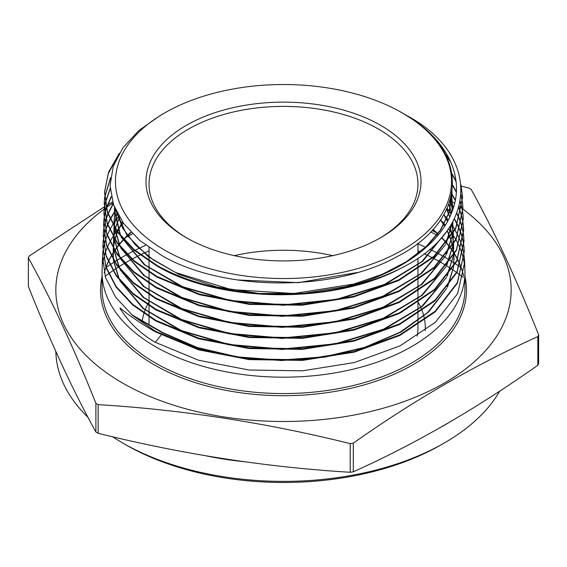 <?xml version="1.0" encoding="UTF-8"?>
<svg xmlns="http://www.w3.org/2000/svg" width="567" height="567" viewBox="0 0 567 567"><rect width="100%" height="100%" fill="white"/><g stroke="black" fill="none" stroke-linecap="round" stroke-linejoin="round"><path stroke-width="0.85" d="M186.267 237.665A137.512 79.394 180 0 1 186.26 237.665A137.512 79.394 180 0 1 186.267 125.385A137.512 79.394 180 0 1 380.733 125.385A137.512 79.394 180 0 1 380.741 237.665A137.512 79.394 180 0 1 186.267 237.665M187.358 238.289A134.457 77.629 180 0 1 149.043 184.02A134.457 77.629 180 0 1 232.045 112.301A134.457 77.629 180 0 1 378.579 129.127A134.457 77.629 180 0 1 417.957 184.02A134.457 77.629 180 0 1 379.642 238.289M234.242 255.653A134.457 77.629 180 0 1 332.758 255.653M142.246 320.752A141.793 81.861 180 0 1 143.89 313.572A141.793 81.861 180 0 0 142.246 320.752M144.061 313.041A141.793 81.861 180 0 1 147.455 304.812A141.793 81.861 180 0 0 144.061 313.041M147.711 304.323A141.793 81.861 180 0 1 149.043 301.899A141.793 81.861 180 0 0 147.711 304.323M440.219 262.032A223.079 128.794 180 0 1 441.239 262.62A223.079 128.794 180 0 1 446.328 265.654M446.683 265.873A223.079 128.794 180 0 1 451.934 269.24M452.225 269.438A223.079 128.794 180 0 1 456.648 272.486M456.896 272.663A223.079 128.794 180 0 1 460.461 275.271M460.652 275.413A223.079 128.794 180 0 1 463.282 277.44M444.485 442.884L441.239 444.755A223.079 128.794 180 0 1 125.761 444.762L122.522 442.891A227.658 131.438 0 0 0 444.485 442.884A227.658 131.438 0 0 0 499.711 391.11M461.177 267.766A227.658 131.438 0 0 0 459.553 266.61M459.341 266.462A227.658 131.438 0 0 0 455.499 263.839M455.237 263.662A227.658 131.438 0 0 0 450.524 260.629M450.205 260.43A227.658 131.438 0 0 0 444.627 257.092M461.269 186.174L468.852 188.01A263.726 152.261 180 0 1 469.986 188.655A263.726 152.261 180 0 1 471.106 189.314C493.623 229.911 516.133 278.425 538.65 334.842L538.65 363.49A263.726 152.261 180 0 1 537.821 365.268L537.821 336.621C476.195 364.298 414.683 399.806 353.298 443.153A263.726 152.261 180 0 1 350.215 443.635C266.192 422.727 182.17 409.728 98.148 404.64A263.726 152.261 180 0 1 97.014 403.988A263.726 152.261 180 0 1 95.894 403.335C73.377 346.919 50.867 298.405 28.35 257.808L28.35 286.455C50.867 342.879 73.377 391.386 95.894 431.983L95.894 403.335M353.298 443.153L353.298 471.808C414.683 444.273 476.195 408.764 537.821 365.268M353.298 471.808A263.726 152.261 180 0 1 350.215 472.283L350.215 443.635M98.148 404.64L98.148 433.287C182.17 454.195 266.192 467.194 350.215 472.283M98.148 433.287A263.726 152.261 180 0 1 97.014 432.642A263.726 152.261 180 0 1 95.894 431.983M450.07 200.463A227.658 131.438 180 0 1 454.628 203.376M459.036 206.367A227.658 131.438 180 0 1 461.935 208.436M462.091 208.55A227.658 131.438 180 0 1 462.97 209.195M462.984 209.202A227.658 131.438 180 0 1 434.301 388.53A227.658 131.438 180 0 1 122.522 383.008A227.658 131.438 180 0 1 104.193 209.074M538.65 334.842A263.726 152.261 180 0 1 537.821 336.621M463.941 246.319L464.309 251.436L457.385 282.564L435.236 311.191L399.806 334.856L354.198 351.519L302.417 359.776L248.998 358.954L198.627 349.187L155.535 331.312L132.55 315.422L115.625 297.179L105.512 277.469L102.514 256.922L102.088 270.537A181.44 104.753 0 0 0 102.06 272.436A181.44 104.753 0 0 0 155.202 346.508A181.44 104.753 0 0 0 352.936 369.216A181.44 104.753 0 0 0 464.94 272.436A181.44 104.753 0 0 0 464.912 270.537L464.649 262.28L457.711 293.472L435.513 322.155L400.026 345.856L354.361 362.547L302.523 370.818L249.062 370.01L198.578 360.243L155.294 342.298C140.623 333.793 128.851 322.467 119.977 308.313L121.692 309.306M464.642 266.44A181.44 104.753 0 0 0 463.926 261.38M463.87 261.068A181.44 104.753 0 0 0 462.693 256M462.608 255.689A181.44 104.753 0 0 0 460.964 250.621M460.851 250.309A181.44 104.753 0 0 0 458.724 245.249M458.575 244.937A181.44 104.753 0 0 0 455.953 239.869M455.776 239.558A181.44 104.753 0 0 0 452.622 234.497M452.409 234.185A181.44 104.753 0 0 0 448.462 228.813M445.357 225.092A181.44 104.753 0 0 0 440.545 219.975M402.435 113.003L402.315 112.932A168.023 97.007 180 0 1 402.315 250.125A168.023 97.007 180 0 1 164.685 250.125A168.023 97.007 180 0 1 164.685 112.932A168.023 97.007 180 0 1 402.315 112.932L412.244 119.176C471.432 157.973 463.99 222.342 397.396 256.468C333.439 292.395 222.76 291.388 161.623 255.426L139.822 240.528L123.634 223.518L113.584 204.992L110.069 185.657L113.209 166.393L122.919 147.746L138.709 130.644L160.114 115.576L164.685 112.932M402.712 113.159L408.396 116.448C481.355 156.549 477.435 230.521 400.989 268.234A178.86 103.265 180 0 1 345.246 287.292C280.97 302.005 204.793 292.863 156.981 265.384L134.315 249.728L117.553 231.69L107.532 212.178L104.562 191.852L108.616 172.099L119.311 153.253M447.165 208.224L451.24 213.716M454.394 218.671L457.427 224.326M457.583 224.638L459.794 229.748M459.922 230.06L461.658 235.17M461.751 235.489L463.019 240.585M463.083 240.897L463.905 246.007M119.977 308.313L120.006 307.916C129.049 315.479 140.885 323.488 155.521 331.95L198.698 349.853L249.168 359.613L302.615 360.399L354.368 352.121L399.891 335.458L435.258 311.822L457.399 283.209L464.309 251.436M464.323 251.762L463.926 246.645M463.884 246.333L463.041 241.223M462.977 240.911L461.68 235.801M461.581 235.489L459.816 230.379M459.695 230.06L457.449 224.95M457.3 224.638L454.238 218.997M451.084 214.092L446.987 208.606M447.491 221.463L443.848 214.73L448.277 220.01M451.382 224.241L454.89 229.748M455.074 230.067L457.782 235.17M457.93 235.489L460.142 240.592M460.269 240.911L461.999 246.014M462.091 246.326L463.367 251.436M463.43 251.748L464.245 256.851M464.281 257.17L464.649 262.28M117.858 155.812L108.177 173.849L104.541 192.482L107.517 212.816L117.539 232.328L134.23 250.302L156.967 266.022C219.868 303.097 333.318 304.72 400.989 268.234M444.62 153.168L449.914 160.22M460.964 184.821L462.608 197.21L455.74 228.054L433.805 256.412L398.721 279.857L353.51 296.378L302.225 304.557L249.303 303.742L199.343 294.053L156.74 276.37L134.003 260.657L117.249 242.626L107.17 222.994L104.222 202.695L104.611 197.585M104.626 197.89L104.2 203.326L107.17 223.674L117.241 243.278L133.925 261.245L156.726 277.008L199.329 294.684L249.253 304.38L302.126 305.202L353.404 297.044L398.75 280.481L433.812 257.057L455.755 228.699L462.608 197.21M462.615 197.536L461.035 185.664M450.765 162.098L445.542 154.904M451.821 173.424L455.96 180.83M461.049 194.587L462.537 202.632M462.573 202.951L462.948 208.054L456.088 238.927L434.138 267.326L399.019 290.814L353.638 307.406L302.268 315.599L249.239 314.784L199.187 305.074L156.499 287.363L133.713 271.614L116.93 253.548L106.837 233.873L103.881 213.539L104.264 208.436M103.881 213.539L106.823 234.525L116.922 254.193L133.642 272.203L156.485 288.001L199.18 305.712L249.218 315.422L302.211 316.244L353.546 308.072L398.913 291.509L434.145 267.971L456.088 239.586L462.948 208.054M462.956 208.365L462.559 203.262M462.523 202.951L461.014 195.013M456.052 181.596L451.949 174.225M452.629 184.998L456.343 191.724M460.198 201.264L461.992 208.054M462.055 208.373L462.878 213.483M462.92 213.802L463.289 218.905L456.407 249.841L434.393 278.312L399.168 301.85L353.801 318.434L302.275 326.649L249.119 325.819L198.989 316.081L156.258 298.348L133.436 282.579L116.596 264.449L106.532 244.852L103.541 224.39L103.924 219.273M103.541 224.39L106.497 245.433L116.589 265.094L133.451 283.238L156.244 298.986L199.024 316.74L249.211 326.472L302.395 327.279L353.907 319.044L399.246 302.452L434.435 278.929L456.421 250.479L463.289 218.905M463.296 219.209L462.899 214.113M462.863 213.802L462.013 208.684M461.949 208.373L460.128 201.618M456.307 192.248L452.615 185.558M451.693 193.786L455.358 199.96M458.788 207.274L460.964 213.483M461.056 213.794L462.339 218.905M462.403 219.216L463.225 224.319M463.26 224.631L463.629 229.748L456.711 260.792L434.62 289.319L399.303 312.892L353.872 329.477L302.324 337.691L249.126 336.869L198.882 327.124L156.017 309.334L133.089 293.479L116.313 275.406L106.178 255.674L103.201 235.234L103.584 230.124M103.201 235.234L106.157 256.312L116.235 275.959L133.089 294.131L156.003 309.972L198.982 327.797L249.168 337.514L302.367 338.329L353.95 330.1L399.381 313.494L434.676 289.921L456.747 261.394L463.65 230.379L463.239 224.95M463.204 224.631L462.36 219.528M462.289 219.216L460.985 214.106M460.893 213.794L458.689 207.607M455.28 200.399L451.601 194.247M449.794 201.335L453.614 207.111M456.86 213.029L459.447 218.905M459.568 219.216L461.311 224.326M461.403 224.645L462.679 229.755M462.743 230.067L463.565 235.17M463.6 235.482L463.969 240.592L457.052 271.664L434.974 300.212L399.664 323.814L354.169 340.462L302.473 348.726L249.097 347.911L198.726 338.145L155.776 320.327L132.891 304.514L115.973 286.307L105.838 266.554L102.861 246.078L103.244 240.968M103.258 241.273L102.84 246.709L105.838 267.234L115.966 286.952L132.798 305.081L155.762 320.957L198.684 338.775L248.97 348.542L302.282 349.378L353.985 341.157L399.537 324.53L434.932 300.907L457.066 272.316L463.99 241.223L463.579 235.787M463.544 235.475L462.7 230.379M462.637 230.06L461.332 224.957M461.24 224.638L459.468 219.528M459.348 219.216L456.726 213.362M453.494 207.508L449.659 201.753M104.647 197.273L110.572 177.599M110.473 178.399L104.668 197.578M104.307 208.124L105.171 203.007M105.242 202.695L110.168 188.549M110.204 189.066L105.292 203.014M105.221 203.326L104.328 208.436M104.285 208.748L103.889 213.433M103.959 218.961L104.831 213.851M104.895 213.539L106.256 208.436M106.355 208.117L111.231 196.607M111.323 197.032L106.433 208.436M106.334 208.748L104.952 213.865M104.881 214.17L103.981 219.28M103.945 219.599L103.548 224.284M103.619 229.812L104.484 224.709M104.555 224.39L105.909 219.28M106.008 218.968L107.865 213.858M107.992 213.539L113.095 203.574M113.223 203.957L108.106 213.858M107.971 214.17L106.086 219.28M105.986 219.592L104.604 224.709M104.534 225.021L103.641 230.124M103.605 230.436L103.208 235.114M103.279 240.656L104.144 235.546M104.215 235.234L105.561 230.124M105.66 229.812L107.51 224.702M107.645 224.383L110.012 219.28M110.168 218.961L115.625 210.01M115.788 210.371L110.317 219.28M110.154 219.592L107.751 224.702M107.624 225.014L105.745 230.124M105.639 230.443L104.264 235.539M104.193 235.858L103.3 240.961M102.514 256.922L102.903 251.812M102.939 251.507L103.804 246.39M103.867 246.085L105.221 240.968M105.32 240.656L107.163 235.546M107.298 235.234L109.658 230.124M109.821 229.805L112.72 224.702M112.911 224.383L118.794 216.147M123.379 223.171A181.44 104.753 0 0 0 116.965 230.854M116.731 231.173A181.44 104.753 0 0 0 113.18 236.326M112.982 236.645A181.44 104.753 0 0 0 109.991 241.797M109.828 242.116A181.44 104.753 0 0 0 107.376 247.269M107.241 247.588A181.44 104.753 0 0 0 105.299 252.74M105.193 253.052A181.44 104.753 0 0 0 103.74 258.212M103.669 258.524A181.44 104.753 0 0 0 102.698 263.676M402.988 113.322C445.846 137.724 465.089 175.097 452.87 209.407C441.537 243.725 399.664 273.719 345.246 287.292M104.363 208.947A227.658 131.438 180 0 1 106.079 207.699M106.227 207.6A227.658 131.438 180 0 1 106.61 207.316M106.865 207.139A227.658 131.438 180 0 1 112.918 203.021M28.35 257.808A263.726 152.261 180 0 1 29.179 256.029L104.2 206.941M105.845 205.949L112.578 201.937M444.259 256.879A227.658 131.438 0 0 0 437.774 253.286M437.348 253.059A227.658 131.438 0 0 0 429.751 249.218M426.101 247.488A227.658 131.438 0 0 0 417.957 243.881M145.825 245.263A227.658 131.438 0 0 0 135.01 250.316M134.528 250.557A227.658 131.438 0 0 0 127.214 254.37M126.795 254.604A227.658 131.438 0 0 0 120.48 258.198M120.119 258.41A227.658 131.438 0 0 0 114.74 261.727M114.435 261.919A227.658 131.438 0 0 0 109.955 264.874M109.707 265.044A227.658 131.438 0 0 0 106.164 267.525M55.857 351.49A227.658 131.438 0 0 0 87.935 417.241M112.521 436.732A227.658 131.438 0 0 0 122.515 442.884A227.658 131.438 0 0 0 122.522 442.891L125.761 444.755A223.079 128.794 180 0 1 125.754 444.755A223.079 128.794 180 0 0 125.761 444.762M105.15 276.327A223.079 128.794 180 0 1 108.41 273.882M108.637 273.719A223.079 128.794 180 0 1 112.819 270.764M113.102 270.565A223.079 128.794 180 0 1 118.163 267.227M118.496 267.014A223.079 128.794 180 0 1 124.435 263.393M124.832 263.159A223.079 128.794 180 0 1 131.714 259.303M132.168 259.062A223.079 128.794 180 0 1 140.106 255.03M140.63 254.774A223.079 128.794 180 0 1 149.043 250.919M417.957 250.919A223.079 128.794 180 0 1 420.615 252.095M424.144 253.718A223.079 128.794 180 0 1 432.316 257.744M432.784 257.985A223.079 128.794 180 0 1 439.815 261.805M418.347 302.58A141.793 81.861 180 0 1 422.068 310.532A141.793 81.861 180 0 0 418.347 302.58M422.259 311.042A141.793 81.861 180 0 1 424.612 319.866A141.793 81.861 180 0 0 422.259 311.042M424.704 320.44A141.793 81.861 180 0 1 425.293 327.882A141.793 81.861 180 0 1 425.215 330.582A141.793 81.861 180 0 0 425.293 327.882L425.293 330.526L425.293 327.882A141.793 81.861 180 0 0 424.704 320.44M417.957 325.132L417.957 327.882A134.457 77.629 180 0 1 417.199 336.125M452.041 191.66L449.092 212.334L440.226 230.266L425.796 246.928L406.312 261.734L382.477 274.18L355.119 283.826L293.841 293.522L231.088 289.553L175.699 272.557L153.267 259.884L135.456 245.015L122.897 228.487L116.029 210.896M451.552 194.531L452.423 204.609L451.963 211.909M445.272 233.172L421.791 261.671L384.284 284.485L336.55 299.369L283.429 304.862L230.301 300.467L182.56 286.675L145.039 264.945L121.551 237.538M120.651 235.78L114.406 209.967L114.47 207.324M450.46 199.109L452.537 210.357M452.324 222.618L445.811 243.668M444.847 245.518L420.778 273.705L382.945 296.165L335.147 310.702L282.16 315.918L229.302 311.34L181.858 297.477L144.592 275.775L121.232 248.459M120.332 246.695L114.513 227.771M114.414 226.942L114.066 220.818L115.292 209.273M448.844 204.106L451.566 212.923M452.913 221.555L452.615 233.838M452.501 234.703L446.13 254.59M445.166 256.44L421.04 284.677L383.143 307.172L335.246 321.737L282.16 326.961L229.203 322.375L181.667 308.483L144.323 286.746L120.913 259.381M120.013 257.616L114.173 238.657M114.073 237.828L113.939 226.828M113.995 226.254L117 212.859M446.683 209.266L449.879 216.8M451.842 223.462L453.274 232.711M453.317 233.306L452.955 244.724M452.835 245.589L446.449 265.505M445.478 267.362L421.302 295.648L383.327 318.193L335.338 332.779L282.153 338.01L229.096 333.41L181.468 319.497L144.053 297.71L120.594 270.296M119.687 268.531L113.839 249.544M113.74 248.722L113.598 237.701M113.648 237.126L115.122 228.749M115.25 228.281L119.375 217.14M443.968 214.51L447.597 221.272M449.872 226.687L452.225 234.49M452.331 234.972L453.621 243.583M453.664 244.179L453.288 255.618M453.175 256.475L446.775 276.42M445.797 278.284L421.572 306.619L383.519 329.2L335.444 343.815L282.153 349.052L228.997 344.445L181.277 330.504L143.784 308.682L120.275 281.218M119.375 279.453L113.499 260.437M113.4 259.608L113.251 248.58M113.308 248.006L114.775 239.614M114.895 239.146L117.277 231.96M117.447 231.542L122.394 221.789M440.658 219.805L444.741 226.063M447.207 230.592L450.248 237.594M450.404 238.02L452.572 245.362M452.686 245.844L453.961 254.463M454.004 255.058L453.628 266.504M453.508 267.369L447.094 287.341M446.123 289.198L427.738 312.452L399.948 332.269L364.553 347.401L323.87 356.87L280.552 360.102L237.417 356.912L197.281 347.528L162.757 332.595L131.622 314.614M357.628 272.451L298.49 282.642L237.346 279.949M452.027 191.745L452.083 194.176L449.199 212.419L440.644 230.053L426.71 246.489L407.871 261.16M384.943 273.514L346.494 286.512L303.714 293.323L259.544 293.493L217.012 287.058L179.03 274.485L148.207 256.66L126.661 234.837L115.874 210.548M451.509 194.729L452.423 205.027L452.034 211.718M445.868 232.399L422.698 261.316L385.142 284.521L337.067 299.681L283.45 305.28L229.826 300.793L181.738 286.746L144.153 264.647L120.969 236.822M120.14 235.142L114.406 210.385L114.491 207.373M450.404 199.322L452.509 210.442M452.381 222.505L446.357 242.967M445.478 244.746L421.706 273.358L383.809 296.208L335.664 311.021L282.182 316.336L228.827 311.666L181.036 297.547L143.706 275.47L120.643 247.744M119.821 246.057L114.449 227.665M114.357 226.857L114.066 221.236L115.356 209.414M448.766 204.318L451.502 213.072M452.877 221.612L452.686 233.732M452.572 234.575L446.683 253.888M445.797 255.66L421.976 284.329L384.008 307.215L335.77 322.056L282.182 327.379L228.721 322.701L180.845 308.554L143.437 286.441L120.324 258.658M119.495 256.971L114.109 238.551M114.024 237.743L113.974 226.885M114.031 226.318L117.085 213.029M446.583 209.485L449.794 216.984M451.771 223.589L453.246 232.761M453.295 233.349L453.019 244.618M452.913 245.461L447.002 264.803M446.116 266.589L422.238 295.301L384.192 318.229L335.862 333.091L282.175 338.428L228.614 333.736L180.646 319.568L143.167 297.406L120.006 269.58M119.176 267.886L113.776 249.437M113.684 248.63L113.634 237.757M113.691 237.19L115.2 228.87M115.328 228.402L119.488 217.331M449.78 226.835L452.154 234.61M452.268 235.085L453.593 243.633M453.635 244.221L453.359 255.504M453.246 256.348L447.328 275.718M446.435 277.504L422.507 306.272L384.391 329.243L335.969 344.126L282.182 349.47L228.515 344.779L180.455 330.575L142.898 308.377L119.687 280.495M118.857 278.801L113.435 260.331M113.343 259.516L113.287 248.637M113.343 248.062L114.853 239.735M114.973 239.267L117.383 232.109M117.553 231.69L122.529 221.988M440.516 220.017L444.613 226.261M447.087 230.769L450.148 237.743M450.304 238.168L452.501 245.476M452.615 245.958L453.933 254.512M453.976 255.1L453.692 266.391M453.586 267.241L447.647 286.633M446.753 288.419L428.723 311.935L401.11 332.042L365.729 347.436L324.912 357.132L281.352 360.52L237.934 357.408L197.514 348.018L162.757 333.013L133.103 315.89M161.17 334.991L155.294 342.298M464.94 276.441A182.971 105.639 180 0 1 364.298 384.844A182.971 105.639 180 0 1 154.125 364.758A182.971 105.639 180 0 1 102.06 276.441M130.892 232.151A181.44 104.753 0 0 0 123.62 239.288M123.323 239.607A181.44 104.753 0 0 0 118.85 244.802M118.595 245.121A181.44 104.753 0 0 0 114.747 250.331M114.527 250.649A181.44 104.753 0 0 0 111.267 255.873M111.082 256.199A181.44 104.753 0 0 0 108.361 261.444M108.212 261.77A181.44 104.753 0 0 0 106.008 267.071M105.887 267.404A181.44 104.753 0 0 0 104.186 272.812M102.06 272.436L102.06 288.816A181.44 104.753 0 0 0 155.202 362.887A181.44 104.753 0 0 0 352.936 385.595A181.44 104.753 0 0 0 464.94 288.816L464.94 272.436M436.03 232.505A228.87 132.139 0 0 0 432.075 230.514M125.711 237.495A227.658 131.438 180 0 1 132.543 233.852M430.693 231.974A227.658 131.438 180 0 1 437.738 235.567M447.363 423.492A227.658 131.438 180 0 1 440.928 427.192M244.079 461.694A227.658 131.438 180 0 1 206.012 455.833M463.572 275.987A181.44 104.753 0 0 0 462.162 270.544M462.055 270.211A181.44 104.753 0 0 0 460.17 264.952M460.035 264.626A181.44 104.753 0 0 0 457.661 259.438M457.498 259.126A181.44 104.753 0 0 0 454.614 253.973M454.415 253.655A181.44 104.753 0 0 0 450.992 248.53M450.758 248.218A181.44 104.753 0 0 0 446.761 243.108M446.491 242.796A181.44 104.753 0 0 0 441.693 237.516M438.624 234.483A181.44 104.753 0 0 0 433.025 229.479M149.043 247.581L149.043 260.607M149.043 261.252L149.043 271.749M149.043 272.394L149.043 282.898M149.043 283.535L149.043 294.039M149.043 294.684L149.043 305.174M149.043 305.826L149.043 316.315M149.043 316.96L149.043 324.678M131.112 232.385L123.79 239.487M123.493 239.806L118.985 244.979M118.73 245.298L114.853 250.486M114.633 250.805L111.338 256.015M111.153 256.334L108.41 261.564M108.262 261.89L106.043 267.17M105.923 267.496L104.208 272.883M463.629 229.748L463.65 230.379M463.969 240.592L463.99 241.223M104.562 191.852L104.541 192.482M104.222 202.695L104.2 203.326M102.861 246.078L102.84 246.709M463.565 276.044L462.14 270.622M462.034 270.296L460.135 265.051M460 264.732L457.604 259.566M457.441 259.254L454.528 254.122M454.33 253.803L450.878 248.7M450.652 248.389L446.619 243.3M446.349 242.981L441.516 237.722M438.44 234.717L432.798 229.727M417.957 243.278L417.957 254.158M417.957 258.162L417.957 268.744M417.957 269.389L417.957 279.892M417.957 280.537L417.957 291.041M417.957 291.686L417.957 302.19M417.957 302.835L417.957 313.338M417.957 313.983L417.957 324.48M452.083 193.758L452.083 194.176M452.423 204.609L452.423 205.027M114.406 209.967L114.406 210.385M114.066 220.818L114.066 221.236M453.104 226.304L453.104 226.722M113.726 231.662L113.726 232.08M453.444 237.155L453.444 237.573M113.386 242.513L113.386 242.931M453.784 247.999L453.784 248.417M113.046 253.364L113.046 253.782M454.124 258.85L454.124 259.268"/></g></svg>
